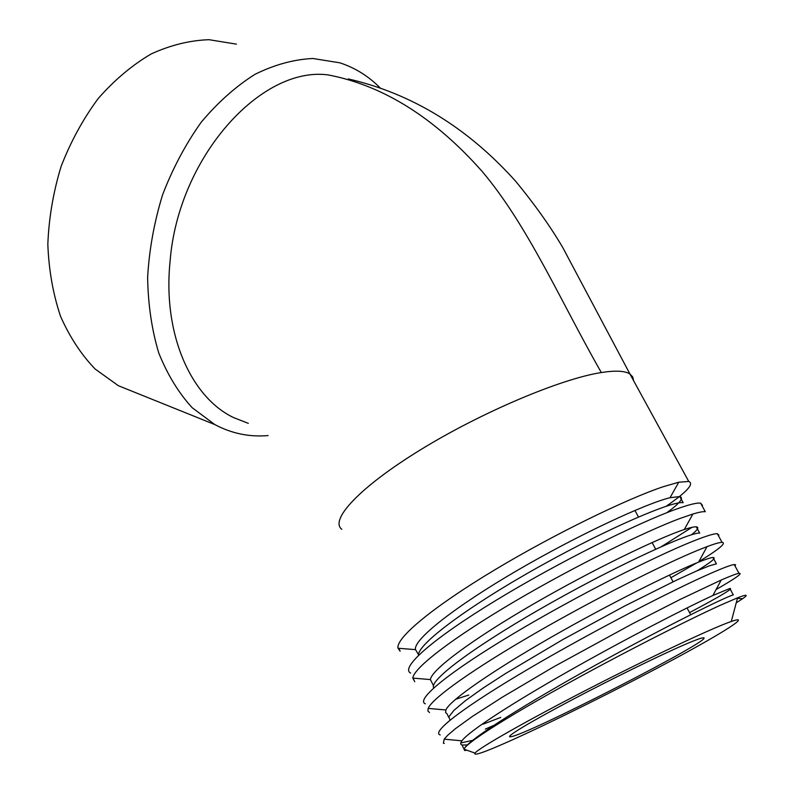 <?xml version="1.0" encoding="UTF-8"?>
<svg xmlns="http://www.w3.org/2000/svg" width="794" height="794" viewBox="0 0 794 794"><rect width="100%" height="100%" fill="white"/><g stroke="black" fill="none" stroke-linecap="round" stroke-linejoin="round"><path stroke-width="1.19" d="M472.688 740.345L460.758 742.956M467.408 744.941L462.048 745.01C460.282 744.484 460.232 743.085 461.909 740.832C468.817 731.274 511.336 703.683 568.474 671.248C624.799 639.309 685.728 607.936 712.903 595.48L729.835 588.493C733.954 588.116 720.525 596.165 689.539 612.621M448.699 717.3L447.012 713.796L445.633 712.605L445.871 709.975C449.811 700.288 492.23 670.99 551.145 637.254C609.286 603.986 672.349 572.543 698.581 562.122C706.035 559.155 710.829 557.606 712.972 557.497C716.684 557.557 711.434 561.973 697.221 570.727M433.534 685.808L430.408 679.585C431.261 669.739 473.413 638.684 534.104 603.639C594.001 569.04 659.179 537.697 684.299 529.529C690.274 527.563 694.274 526.67 696.288 526.849C699.335 527.216 697.737 529.856 691.495 534.759M418.527 654.653L415.49 649.631C413.158 639.617 454.883 606.755 517.321 570.39C578.955 534.461 646.217 503.406 670.037 497.709L679.803 496.548C684.13 497.878 679.813 503.267 666.861 512.696M398.767 648.301L400.146 651.189L398.032 648.241C395.591 638.019 433.296 606.745 494.503 570.013C555.026 533.647 627.528 498.592 663.208 486.722L678.751 482.226L688.745 481.452C694.393 483.725 686.889 491.972 666.235 506.215M413.029 678.116L414.746 681.709L412.82 678.096C413.565 667.893 453.463 637.433 514.641 601.455C575.054 565.924 645.721 531.146 680.349 518.333L692.904 514.016C698.998 512.19 703.137 511.425 705.31 511.723L700.636 503.178L702.462 505.321M691.981 527.345L661.481 546.6M429.514 712.555L427.906 710.958L428.204 708.397C432.125 698.194 474.087 668.548 535.136 633.304C595.331 598.557 664.112 564.058 697.688 550.321L707.057 546.609C714.729 543.751 719.731 542.322 722.064 542.342C726.728 542.868 718.987 549.309 698.839 561.656M697.033 562.748L670.91 577.744M444.293 743.432L443.399 743.174L444.193 739.164L447.657 735.323L455.2 728.852L472.281 716.496L502.632 697.003L554.47 666.394L632.292 623.886L680.498 599.262L721.23 580.017C730.639 575.908 736.574 573.675 739.016 573.298C743.164 572.97 735.522 578.389 716.099 589.535M466.932 750.231L464.708 750.538L464.024 749.189C465.78 743.412 503.862 718.987 561.457 686.959C618.983 654.971 686.185 620.789 720.039 605.395L737.547 597.822C747.015 594.14 748.702 594.448 742.589 598.726L737.418 598.368M464.51 748.285C469.701 738.886 528.109 702.303 597.296 664.181C666.841 625.771 726.391 596.512 733.319 594.895L729.835 588.493M450.019 720.148L448.858 716.843L453.86 710.441L465.274 700.784L482.762 688.289L505.381 673.63L562.757 639.617L624.392 606.159L676.696 580.057L696.001 571.253L709.36 565.834L716.416 563.829L712.972 557.497M433.742 687.902C428.155 680.269 479.923 642.733 552.138 602.229C623.945 561.874 691.266 531.781 699.703 533.121L696.288 526.849M418.488 655.308C417.277 644.023 470.773 604.71 540.565 565.904C610.338 526.988 674.106 500.22 683.177 502.741L679.803 496.548M736.236 602.845L742.589 598.726M482.98 724.217L500.746 717.409M440.223 734.946C430.596 732.227 465.651 705.767 530.035 668.032C594.101 630.446 673.64 589.585 710.273 573.556C723.255 567.849 731.234 564.852 734.222 564.554L735.591 564.762L735.065 565.933M468.768 695.038L455.577 699.286M425.346 703.841C415.123 699.802 449.265 671.982 512.974 633.949C576.375 596.046 655.715 556.018 692.785 541.29C705.916 536.049 714.104 533.518 717.329 533.697L718.888 535.126M410.627 673.084C399.829 667.744 433.067 638.614 496.121 600.274C558.857 562.063 637.999 522.869 675.505 509.411C688.785 504.617 697.162 502.542 700.636 503.178M138.752 393.923L118.366 385.705L95.201 369.081C81.246 354.62 69.693 337.013 60.533 316.28C53.049 294.028 48.811 270.039 47.829 244.314C48.851 218.102 53.267 192.148 61.098 166.452C70.765 141.53 83.132 118.892 98.198 98.535C114.485 79.995 132.141 65.128 151.178 53.942C170.561 45.099 189.845 40.355 209.03 39.7L236.394 44.136M688.745 481.452L629.93 373.994C625.017 370.818 615.489 370.341 601.316 372.545C560.981 378.748 481.72 412.195 420.8 449.622C359.682 487.059 329.361 519.951 341.807 529.3L341.777 529.27M248.314 423.351L233.664 417.624C191.175 397.466 162.641 334.473 170.055 261.603C178.025 157.381 261.067 65.565 328.418 74.954M685.768 644.142C661.025 654.732 610.745 679.356 569.933 700.963C529.003 722.609 505.014 737.199 510.254 736.782C522.869 737.269 720.624 635.895 703.008 637.82C700.884 638.029 695.137 640.133 685.768 644.142M509.5 741.159C550.778 722.719 618.476 689.003 670.434 661.114C722.381 633.265 753.208 613.891 731.284 621.474C712.456 627.935 650.564 657.055 588.503 688.974C526.372 720.912 478.911 747.958 475.001 753.099C473.055 756.265 484.548 752.285 509.5 741.159M493.411 725.567L485.342 729.071M633.622 380.743L632.719 376.922L629.94 374.004M268.074 435.569C249.425 437.196 231.679 433.534 214.837 424.582L192.178 407.719C178.59 392.861 167.455 374.619 158.76 352.983C151.763 329.699 148.061 304.469 147.634 277.305C149.222 249.574 154.215 222.052 162.611 194.719C172.834 168.159 185.707 143.992 201.219 122.216C217.903 102.347 235.848 86.367 255.063 74.279C274.555 64.681 293.82 59.411 312.856 58.488L339.842 62.825C355.027 67.768 368.446 76.115 380.108 87.876M601.316 372.545C560.911 301.849 528.209 225.962 482.186 171.464C434.596 117.72 383.333 85.554 328.418 74.964M461.909 740.822L444.193 739.174M712.903 595.48L721.23 580.007M445.871 709.975L428.204 708.397M698.581 562.122L707.057 546.6M430.408 679.585L412.82 678.096M684.299 529.529L692.894 514.016M415.5 649.631L398.032 648.241M670.037 497.709L678.751 482.226M464.708 750.538L464.063 749.208L475.001 753.099M464.033 749.149L462.048 745.01M734.222 564.554L739.006 573.298M717.329 533.697L722.064 542.342M509.837 735.939L510.254 736.782M634.942 510.443L638.445 517.003M652.102 542.56L655.655 549.2M669.471 575.064L673.064 581.784M687.048 607.956L690.691 614.755M629.95 373.994L562.638 247.311C550.202 226.23 534.6 204.276 515.842 181.469C467.735 127.755 411.888 93.573 348.278 78.924M214.837 424.582L118.366 385.705M731.284 621.474L737.566 597.803"/></g></svg>
